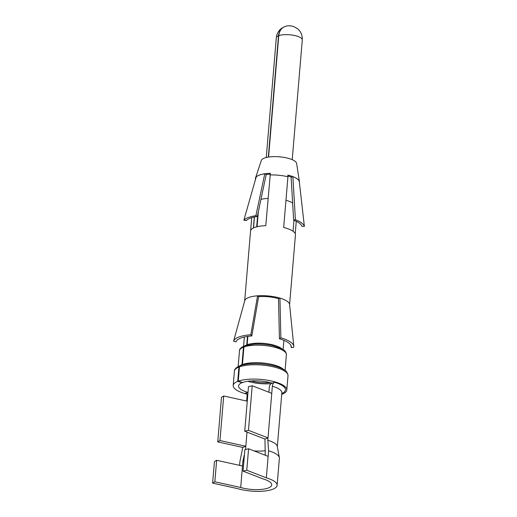 <?xml version="1.0" encoding="UTF-8"?>
<svg xmlns="http://www.w3.org/2000/svg" width="517" height="517" viewBox="0 0 517 517"><rect width="100%" height="100%" fill="white"/><g stroke="black" fill="none" stroke-linecap="round" stroke-linejoin="round"><path stroke-width="0.78" d="M240.696 487.492A19.84 6.198 -175.2 0 0 260.911 489.463A19.84 6.198 -175.2 0 0 271.748 484.901A19.84 6.198 -175.2 0 0 263.269 478.994L243.055 471.149L246.777 470.257L266.333 477.837A25.217 7.878 -175.2 0 1 277.112 485.353A25.217 7.878 -175.2 0 1 263.334 491.15A25.217 7.878 -175.2 0 1 237.633 488.643L212.616 483.117L214.833 481.773L240.696 487.492L242.912 461.08L244.489 454.1M281.784 393.553A25.553 7.981 -175.2 0 0 274.54 382.283A3.361 1.751 -73.6 0 0 272.362 386.186L267.812 440.29L268.601 450.785L266.333 477.837M274.54 382.283L271.477 383.433A3.361 1.751 -73.6 0 0 269.299 387.336L268.885 392.229M264.956 439.056L268.013 437.905L248.464 430.318L244.741 431.217L264.956 439.056L265.266 455.238M245.523 449.506L245.827 446.261L242.764 447.412L239.907 461.591L239.591 465.365M277.112 485.353L279.38 458.295A25.217 7.878 -175.2 0 0 279.348 457.623A25.217 7.878 -175.2 0 0 268.601 450.785M248.011 392.267L245.465 393.224A25.553 7.981 -175.2 0 0 246.68 393.566M246.654 401.056L247.107 395.692A3.361 1.751 -73.6 0 0 246.144 393.185A3.361 1.751 -73.6 0 0 245.465 393.224M242.912 461.08A19.84 6.198 -175.2 0 0 243.875 461.351M279.348 457.623L277.274 446.313A22.192 6.934 -175.2 0 0 267.812 440.29M245.569 449.292A16.809 5.254 -175.2 0 0 245.956 449.402M253.957 450.856A16.809 5.254 -175.2 0 0 265.344 450.643M247.016 432.096L245.827 446.261L219.964 440.542L217.747 441.886L242.764 447.412M238.925 367.057A26.897 8.401 -175.2 0 0 234.401 371.18C234.343 369.248 236.114 367.484 239.701 365.887A1.68 1.351 -111.5 0 0 238.925 367.057L237.723 381.378A26.897 8.401 -175.2 0 0 233.199 385.501A26.897 8.401 -175.2 0 0 246.964 394.128M281.72 394.342A26.897 8.401 -175.2 0 0 286.806 390.005A26.897 8.401 -175.2 0 0 268.575 380.415A26.897 8.401 -175.2 0 0 238.253 381.178L239.455 366.85A1.68 1.318 70.2 0 1 240.243 365.681C243.055 364.672 246.654 364.033 251.029 363.748C257.692 363.38 264.374 363.858 271.089 365.196C276.149 366.249 280.175 367.613 283.167 369.287C285.959 370.392 287.575 372.524 288.008 375.678A26.897 8.401 -175.2 0 0 269.777 366.094A26.897 8.401 -175.2 0 0 239.455 366.85M237.723 381.378L242.176 382.651A21.52 6.721 -175.2 0 0 238.557 385.953A21.52 6.721 -175.2 0 0 247.759 392.364M272.246 383.142A21.52 6.721 -175.2 0 0 242.602 382.49L238.253 381.178M268.317 157.09L278.508 35.738C279.018 31.266 281.022 28.254 284.524 26.703L284.712 26.632M246.712 345.207A1.68 1.351 -111.5 0 0 246.777 344.858L247.481 336.425M256.69 226.821L257.699 214.768M241.853 365.17A1.68 1.351 -111.5 0 0 241.975 364.666L243.442 347.159A1.68 1.351 -111.5 0 1 244.224 345.996A1.68 1.351 -111.5 0 1 244.476 345.931M283.775 369.649A23.536 7.354 -175.2 0 0 265.085 363.231A23.536 7.354 -175.2 0 0 242.441 364.491L243.914 346.985A1.68 1.318 -109.8 0 1 244.703 345.815L254.112 344.128C260.406 343.786 266.649 344.296 272.834 345.666L281.752 348.775C284.751 350.164 286.295 352.142 286.392 354.714A23.536 7.354 -175.2 0 0 270.443 346.325A23.536 7.354 -175.2 0 0 243.914 346.985M281.675 348.729A19.84 6.198 -175.2 0 0 265.757 343.585A19.84 6.198 -175.2 0 0 247.171 344.71L247.869 336.373M257.078 226.724L258.332 211.77M268.575 157.052L278.766 35.641C279.296 31.052 281.332 28.028 284.88 26.567L285.177 26.47M247.817 381.281A21.52 6.721 -175.2 0 0 271.095 383.633M292.635 203.013A19.84 6.198 -175.2 0 0 285.959 200.286M268.065 198.405A19.84 6.198 -175.2 0 0 260.949 199.388M251.029 380.951A18.16 5.674 -175.2 0 0 269.984 382.541M271.761 393.347L252.206 385.76L248.483 386.658L244.741 431.217M252.206 385.76L248.464 430.318M243.055 471.149L244.858 449.667L248.58 448.769L246.777 470.257M268.136 456.356L248.58 448.769M219.964 440.542L223.706 395.983L221.489 397.321L217.747 441.886M247.262 401.192L223.706 395.983M242.499 466.004L216.636 460.292L214.833 481.773M216.636 460.292L214.426 461.629L212.616 483.117M293.63 220.145L295.401 219.719A30.936 9.661 -175.2 0 1 304.384 226.394L301.876 226.278A28.409 8.873 -175.2 0 0 293.63 220.145L291.123 177.085M304.384 226.394L299.278 181.415A22.024 6.876 -175.2 0 0 292.887 176.659L295.401 219.719M287.891 176.032A19.51 6.094 -175.2 0 1 291.116 177.085L292.887 176.659M254.312 216.985L253.388 227.984M254.681 182.307L255.637 178.953M251.708 217.663L250.622 230.64M266.197 174.539L257.35 216.436L255.896 215.679A30.936 9.661 -175.2 0 0 243.862 220.216L256.186 177.014A22.024 6.876 4.8 0 1 264.762 173.79L266.203 174.546A19.51 6.094 4.8 0 1 270.197 174.164M255.398 178.934A22.095 6.902 4.8 0 1 255.411 178.436A22.095 6.902 4.8 0 1 255.501 178.029A22.095 6.902 4.8 0 1 255.514 177.984A22.095 6.902 4.8 0 1 268.898 173.357A22.095 6.902 4.8 0 1 270.372 173.292L265.777 225.677A22.528 7.038 4.8 0 0 264.342 225.735L264.071 225.755A22.528 7.038 4.8 0 0 250.674 230.459A22.528 7.038 4.8 0 0 250.577 230.828L250.564 230.925A22.528 7.038 4.8 0 0 250.558 231.021L244.69 300.842M261.305 160.49A17.759 5.545 4.8 0 1 261.318 160.457A17.759 5.545 4.8 0 1 261.331 160.419A17.759 5.545 -175.2 0 1 279.445 156.825A17.759 5.545 -175.2 0 1 296.609 163.417L299.414 181.713A22.095 6.902 4.8 0 1 299.395 182.475M270.036 174.959A22.528 7.038 -175.2 0 1 287.937 176.782L287.84 175.076A22.095 6.902 4.8 0 1 289.197 175.431A22.095 6.902 4.8 0 1 299.414 181.713M296.26 221.289L295.226 233.581M291.006 345.524L291.207 347.54A27.776 8.679 -175.2 0 0 291.291 346.539A27.776 8.679 -175.2 0 0 279.419 338.771L278.508 298.645A20.008 6.249 -175.2 0 0 258.636 296.616L251.824 335.953A27.776 8.679 -175.2 0 0 236.082 341.705A27.776 8.679 -175.2 0 0 236.023 341.899L233.587 341.239A30.264 9.455 4.8 0 1 233.594 341.233A30.264 9.455 4.8 0 1 233.658 341.02A30.264 9.455 4.8 0 1 250.81 334.757L257.563 295.814A22.528 7.038 -175.2 0 0 244.799 300.48A22.528 7.038 -175.2 0 0 244.748 300.642L233.594 341.226L244.748 300.642M287.937 176.782L283.678 227.499A22.528 7.038 4.8 0 1 285.003 227.848L285.255 227.913A22.528 7.038 4.8 0 1 295.453 234.789L289.591 304.61M255.896 215.679L264.762 173.79M243.862 220.216L246.292 220.597A28.409 8.873 -175.2 0 1 257.35 216.436M258.636 296.616L257.563 295.814A22.528 7.038 -175.2 0 1 258.048 295.782A22.528 7.038 -175.2 0 1 279.943 298.102L280.867 337.827A30.264 9.455 4.8 0 1 293.798 346.287A30.264 9.455 4.8 0 1 293.708 347.379L291.207 347.54M251.824 335.953L250.81 334.757M278.508 298.645L279.943 298.102A22.528 7.038 -175.2 0 1 289.572 304.403L293.798 346.287M279.419 338.771L280.867 337.827M281.855 392.603L281.849 392.791A22.192 6.934 -175.2 0 0 272.362 386.186M241.975 364.666A23.536 7.354 -175.2 0 0 239.584 365.933M243.442 347.159A23.536 7.354 -175.2 0 0 239.487 350.772L238.156 366.585M246.777 344.858A19.84 6.198 -175.2 0 0 245.142 345.666M278.508 35.738A13.028 4.071 -175.2 0 0 276.317 37.735L266.261 157.504M284.88 26.574C287.4 25.488 290.412 25.514 293.927 26.651L297.488 28.694C300.312 30.994 301.915 34.083 302.296 37.961L302.283 39.919A13.028 4.071 -175.2 0 0 293.456 35.272A13.028 4.071 -175.2 0 0 278.766 35.641M281.849 392.791L277.325 446.61M234.401 371.18L233.199 385.501M288.008 375.678L286.806 390.005M286.392 354.714L285.067 370.527M239.487 350.772C239.326 349.137 240.903 347.547 244.224 345.996M254.435 216.959L253.517 227.919M244.354 337.013L243.578 346.267M293.973 220.274L293.049 231.241M283.891 340.328L283.116 349.589M302.283 39.919L292.228 159.688M284.524 26.71L281.591 28.325C279.109 30.167 277.455 32.649 276.64 35.763L276.317 37.735M261.318 160.457L255.501 178.029"/></g></svg>
